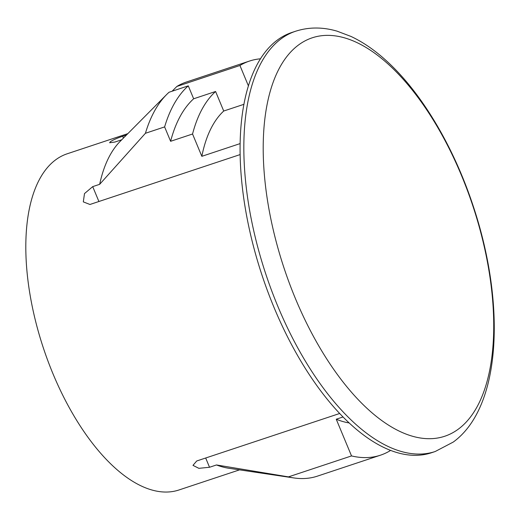 <?xml version="1.0" encoding="UTF-8"?>
<svg xmlns="http://www.w3.org/2000/svg" width="520" height="520" viewBox="0 0 520 520"><rect width="100%" height="100%" fill="white"/><g stroke="black" fill="none" stroke-linecap="round" stroke-linejoin="round"><path stroke-width="0.78" d="M127.835 133.64L67.21 153.784A177.144 83.85 71.6 0 0 55.614 159.861A177.144 83.85 71.6 0 0 48.035 361.238A177.144 83.85 71.6 0 0 178.912 489.996L239.538 469.859M339.638 413.498L196.729 460.98L192.985 465.368L198.861 468.332L209.534 467.266L216.483 464.958A177.144 83.85 71.6 0 0 228.865 468.267L293.891 477.938A207.662 98.293 71.6 0 0 317.421 476.138L380.49 455.182A207.662 98.293 -108.4 0 1 351.52 455.923L288.45 476.879A207.662 98.293 71.6 0 0 293.891 477.938M166.55 94.634A207.662 98.293 71.6 0 0 145.424 133.282L164.619 126.906A207.662 98.293 -108.4 0 1 188.272 85.852L169.078 92.235A207.662 98.293 71.6 0 0 166.55 94.634L120.237 141.297A177.144 83.85 71.6 0 0 99.665 184.321L92.71 186.628L84.5 193.577L83.304 201.877L89.953 204.477L240.169 154.57M126.477 135.005L122.681 136.266C117.409 138.021 113.341 139.809 110.461 141.642L109.629 142.747L114.901 142.051L121.745 139.776M295.575 31.245L291.824 32.487A221.429 104.812 71.6 0 0 277.329 40.092A221.429 104.812 71.6 0 0 267.858 291.811A221.429 104.812 71.6 0 0 431.45 452.764L435.201 451.516L453.232 442.078C501.274 407.238 505.96 304.707 473.388 206.615C453.778 146.776 421.285 92.014 385.697 60.157C374.335 49.888 362.759 41.977 350.961 36.426L337.064 31.161C322.647 26.943 308.822 26.975 295.575 31.245A221.429 104.812 71.6 0 0 281.079 38.844A221.429 104.812 71.6 0 0 271.615 290.563A221.429 104.812 71.6 0 0 435.201 451.516M298.526 44.986A209.963 99.385 71.6 0 0 295.477 298.701A209.963 99.385 71.6 0 0 458.406 429.084A209.963 99.385 71.6 0 0 461.454 175.37A209.963 99.385 71.6 0 0 298.526 44.986M389.857 450.144L390.104 450.729A207.662 98.293 -108.4 0 1 380.49 455.182M176.858 86.45A207.662 98.293 71.6 0 1 186.472 81.998L249.548 61.041A207.662 98.293 -108.4 0 0 239.935 65.494L176.858 86.45L172.114 91.221M249.548 61.041A207.662 98.293 -108.4 0 1 260.488 58.806M349.109 422.935A172.224 81.523 -108.4 0 1 336.245 419.224L351.52 455.923M336.245 419.224L342.999 416.981M216.483 464.958L288.45 476.879M164.619 126.906L170.612 141.297A193.544 91.617 -108.4 0 1 193.655 98.781L188.272 85.852M193.655 98.781L215.592 91.494L223.724 111.026L243.952 104.306M145.424 133.282L99.665 184.321M170.612 141.297L192.55 134.011L201.838 156.319L240.162 143.585M239.935 65.494L248.43 85.917M201.838 156.319A172.224 81.523 -108.4 0 1 223.724 111.026M192.55 134.011A193.544 91.617 -108.4 0 1 215.592 91.494M205.68 458.01L209.534 467.266M92.71 186.628L98.904 201.5M122.681 136.266L123.435 138.073"/></g></svg>
